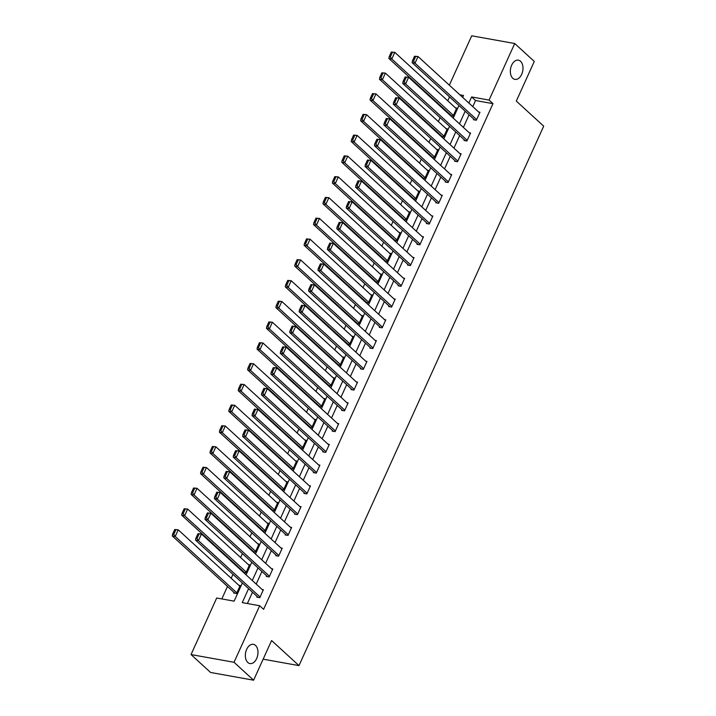 <?xml version="1.0" encoding="UTF-8"?>
<svg xmlns="http://www.w3.org/2000/svg" width="716" height="716" viewBox="0 0 716 716"><rect width="100%" height="100%" fill="white"/><g stroke="black" fill="none" stroke-linecap="round" stroke-linejoin="round"><path stroke-width="1.07" d="M512.799 78.295A9.764 6.184 -79.8 0 1 511.009 66.883A9.764 6.184 -79.8 0 1 518.384 60.162A9.764 6.184 -79.8 0 1 520.523 61.263A9.764 6.184 -79.8 0 1 522.313 72.665A9.764 6.184 -79.8 0 1 514.929 79.386A9.764 6.184 -79.8 0 1 512.799 78.295M247.799 662.461A9.764 6.184 -79.8 0 1 246.018 651.059A9.764 6.184 -79.8 0 1 253.392 644.337A9.764 6.184 -79.8 0 1 255.531 645.429A9.764 6.184 -79.8 0 1 257.312 656.841A9.764 6.184 -79.8 0 1 249.938 663.562A9.764 6.184 -79.8 0 1 247.799 662.461M449.335 85.168L471.728 35.8L514.723 43.524L534.288 61.433L516.299 101.081L543.704 126.15L298.993 665.612L271.597 640.543L253.607 680.2L210.611 672.476L191.038 654.567L216.697 598.012L234.123 601.145L242.366 582.976M449.541 96.911L447.769 100.831M444.063 108.993L443.83 109.512M440.125 117.675L438.353 121.586M434.648 129.748L434.415 130.267M430.71 138.43L428.938 142.341M425.232 150.512L425 151.031M421.294 159.194L419.522 163.105M415.817 171.267L415.584 171.786M411.879 179.949L410.107 183.86M406.402 192.022L406.16 192.55M402.464 200.713L400.683 204.624M396.986 212.786L396.745 213.305M393.048 221.468L391.267 225.379M387.571 233.541L387.329 234.06M383.624 242.223L381.852 246.143M378.146 254.305L377.914 254.824M374.208 262.987L372.436 266.898M368.731 275.06L368.498 275.579M364.793 283.742L363.021 287.653M359.316 295.815L359.083 296.343M355.378 304.506L353.606 308.417M349.9 316.579L349.668 317.099M345.962 325.261L344.19 329.172M340.485 337.334L340.252 337.854M336.547 346.016L334.766 349.936M331.069 358.098L330.828 358.618M327.131 366.78L325.35 370.691M321.654 378.853L321.412 379.373M317.716 387.535L315.935 391.446M312.23 399.609L311.997 400.137M308.292 408.299L306.52 412.21M302.814 420.373L302.582 420.892M298.876 429.054L297.104 432.965M293.399 441.128L293.166 441.647M289.461 449.818L287.689 453.729M283.983 461.892L283.751 462.411M280.046 470.573L278.273 474.484M274.568 482.647L274.335 483.166M270.63 491.328L268.858 495.248M265.153 503.411L264.911 503.93M261.215 512.092L259.434 516.003M255.737 524.166L255.496 524.685M251.799 532.847L250.018 536.758M246.322 544.921L246.08 545.449M242.375 553.611L240.603 557.522M236.898 565.685L236.665 566.204M232.96 574.366L231.187 578.277M227.482 586.44L221.817 598.934M263.139 659.176L298.993 665.612M233.926 592.329L233.622 593L236.531 593.519L240.146 585.536L238.867 585.303M243.315 572.29L245.946 572.764L249.562 564.781L248.282 564.548M243.342 571.574L243.1 572.093M252.73 551.526L255.361 552L258.977 544.017L257.697 543.784M252.757 550.819L252.524 551.338M262.145 530.771L264.777 531.245L268.402 523.262L267.122 523.029M262.172 530.055L261.94 530.574M271.57 510.016L274.192 510.481L277.817 502.498L276.537 502.274M271.588 509.3L271.355 509.819M280.985 489.252L283.608 489.726L287.232 481.743L285.952 481.51M281.003 488.536L280.77 489.055M290.401 468.497L293.023 468.971L296.648 460.979L295.368 460.755M290.419 467.781L290.186 468.3M299.816 447.733L302.438 448.207L306.063 440.224L304.783 439.991M299.843 447.017L299.601 447.545M309.231 426.978L311.863 427.452L315.479 419.469L314.199 419.236M309.258 426.262L309.017 426.781M318.647 406.223L321.278 406.688L324.894 398.705L323.614 398.481M318.674 405.507L318.432 406.026M328.062 385.459L330.694 385.933L334.318 377.95L333.03 377.717M328.089 384.743L327.856 385.262M337.487 364.704L340.109 365.169L343.734 357.186L342.454 356.962M337.505 363.988L337.272 364.507M346.902 343.94L349.524 344.414L353.149 336.43L351.869 336.198M346.92 343.224L346.687 343.752M356.317 323.185L358.94 323.659L362.565 315.675L361.285 315.443M356.335 322.469L356.103 322.988M365.733 302.429L368.355 302.895L371.98 294.911L370.7 294.679M365.76 301.713L365.518 302.233M375.148 281.665L377.78 282.14L381.395 274.156L380.115 273.924M375.175 280.949L374.933 281.469M384.564 260.91L387.195 261.376L390.811 253.392L389.531 253.169M384.59 260.194L384.349 260.714M393.979 240.146L396.61 240.621L400.226 232.637L398.946 232.405M394.006 239.43L393.773 239.958M403.394 219.391L406.026 219.866L409.65 211.873L408.371 211.65M403.421 218.675L403.189 219.194M412.819 198.627L415.441 199.102L419.066 191.118L417.786 190.886M412.837 197.92L412.604 198.439M422.234 177.872L424.856 178.347L428.481 170.363L427.201 170.131M422.252 177.156L422.019 177.675M431.65 157.117L434.272 157.583L437.897 149.599L436.617 149.376M431.667 156.401L431.435 156.92M441.065 136.353L443.687 136.828L447.312 128.844L446.032 128.611M441.092 135.637L440.85 136.156M450.48 115.598L453.112 116.064L456.727 108.08L455.448 107.856M450.507 114.882L450.266 115.401M248.586 588.659L242.259 602.612L259.684 605.736L263.604 609.325L492.984 103.659L475.549 100.526L472.784 106.63M469.078 114.793L463.368 127.385M459.663 135.548L453.953 148.14M450.248 156.312L444.538 168.904M440.832 177.067L435.122 189.659M431.417 197.822L425.698 210.423M422.001 218.586L416.282 231.179M412.586 239.341L406.867 251.942M403.162 260.105L397.452 272.698M393.746 280.86L388.036 293.453M384.331 301.615L378.621 314.217M374.916 322.379L369.205 334.972M365.5 343.134L359.781 355.736M356.085 363.898L350.366 376.491M346.669 384.653L340.95 397.246M337.245 405.408L331.535 418.01M327.83 426.172L322.119 438.765M318.414 446.927L312.704 459.529M308.999 467.691L303.289 480.284M299.583 488.446L293.873 501.048M290.168 509.21L284.449 521.803M280.753 529.965L275.034 542.558M271.337 550.72L265.618 563.322M261.913 571.484L256.203 584.077M252.497 592.239L247.378 603.525M257.16 596.509L256.856 597.171L259.765 597.69L263.39 589.707L262.11 589.483M266.576 575.745L266.28 576.416L269.18 576.935L272.805 568.952L271.525 568.719M275.991 554.99L275.696 555.652L278.596 556.18L282.22 548.196L280.94 547.964M285.416 534.234L285.111 534.897L288.011 535.416L291.636 527.432L290.356 527.2M294.831 513.47L294.527 514.142L297.435 514.661L301.051 506.677L299.771 506.445M304.246 492.715L303.942 493.378L306.851 493.897L310.467 485.913L309.187 485.69M313.662 471.951L313.357 472.623L316.266 473.142L319.882 465.158L318.602 464.926M323.077 451.196L322.773 451.859L325.682 452.387L329.306 444.394L328.026 444.171M332.493 430.441L332.197 431.104L335.097 431.623L338.722 423.639L337.442 423.407M341.908 409.677L341.613 410.34L344.512 410.868L348.137 402.884L346.857 402.652M351.332 388.922L351.028 389.585L353.928 390.104L357.553 382.12L356.273 381.897M360.748 368.158L360.443 368.83L363.343 369.349L366.968 361.365L365.688 361.132M370.163 347.403L369.859 348.065L372.767 348.594L376.383 340.601L375.103 340.377M379.578 326.639L379.274 327.31L382.183 327.83L385.799 319.846L384.519 319.613M388.994 305.884L388.69 306.546L391.598 307.075L395.223 299.091L393.934 298.858M398.409 285.129L398.105 285.791L401.014 286.31L404.638 278.327L403.359 278.094M407.825 264.365L407.529 265.036L410.429 265.555L414.054 257.572L412.774 257.339M417.24 243.61L416.945 244.272L419.845 244.791L423.469 236.808L422.189 236.584M426.664 222.846L426.36 223.517L429.26 224.036L432.885 216.053L431.605 215.82M436.08 202.091L435.775 202.753L438.684 203.281L442.3 195.298L441.02 195.065M445.495 181.336L445.191 181.998L448.1 182.517L451.715 174.534L450.436 174.301M454.911 160.572L454.606 161.234L457.515 161.762L461.131 153.779L459.851 153.546M464.326 139.817L464.022 140.479L466.93 140.998L470.555 133.015L469.275 132.791M473.741 119.053L473.446 119.724L476.346 120.243L479.971 112.26L478.691 112.027M253.607 680.2L234.034 662.291L191.038 654.567M514.723 43.524L489.064 100.079L471.638 96.946L468.873 103.05M492.984 103.659L489.064 100.079M259.684 605.736L234.034 662.291M465.167 111.213L459.457 123.805M455.752 131.968L450.033 144.56M446.337 152.723L440.617 165.324M436.921 173.487L431.202 186.079M427.497 194.242L421.787 206.843M418.081 215.006L412.371 227.599M408.666 235.761L402.956 248.354M399.251 256.516L393.54 269.118M389.835 277.28L384.116 289.873M380.42 298.035L374.701 310.637M371.004 318.799L365.285 331.392M361.58 339.554L355.87 352.147M352.165 360.318L346.455 372.911M342.749 381.073L337.039 393.666M333.334 401.828L327.624 414.43M323.918 422.592L318.208 435.185M314.503 443.347L308.784 455.949M305.088 464.111L299.369 476.704M295.672 484.866L289.953 497.459M286.248 505.621L280.538 518.223M276.832 526.385L271.122 538.978M267.417 547.14L261.707 559.742M258.002 567.904L252.292 580.497M462.652 97.358L463.503 95.488L459.896 94.834M246.071 574.814L251.781 562.212M255.487 554.05L261.206 541.457M264.902 533.295L270.621 520.693M274.317 512.531L280.037 499.938M283.742 491.776L289.452 479.183M293.157 471.021L298.867 458.419M302.573 450.257L308.283 437.664M311.988 429.502L317.698 416.9M321.403 408.738L327.123 396.145M330.819 387.983L336.538 375.381M340.234 367.219L345.953 354.626M349.659 346.463L355.369 333.871M359.074 325.708L364.784 313.107M368.489 304.944L374.2 292.352M377.905 284.189L383.615 271.588M387.32 263.425L393.03 250.833M396.736 242.67L402.455 230.078M406.151 221.915L411.87 209.314M415.566 201.151L421.285 188.559M424.991 180.396L430.701 167.795M434.406 159.632L440.116 147.04M443.822 138.877L449.532 126.276M453.237 118.113L458.947 105.521M475.549 100.526L471.638 96.946M260.069 597.028L198.439 540.643L195.54 540.124L258.145 597.404M197.956 533.697L201.456 533.993L198.439 540.643L197.007 538.557L199.12 533.903L197.956 533.697L195.844 538.351L197.007 538.557M263.085 590.378L201.456 533.993L199.12 533.903M195.54 540.124L195.844 538.351M174.713 529.518L172.601 534.181L173.764 534.387L175.876 529.733L174.713 529.518L178.221 529.822L239.842 586.198M236.826 592.857L175.205 536.472L172.296 535.953L234.902 593.224M175.876 529.733L178.221 529.822L175.205 536.472L173.764 534.387M172.601 534.181L172.296 535.953M269.485 576.273L207.855 519.888L204.955 519.368L267.56 576.64M207.371 512.933L210.88 513.238L207.855 519.888L206.423 517.802L208.535 513.148L207.371 512.933L205.259 517.596L206.423 517.802M272.501 569.614L210.88 513.238L208.535 513.148M204.955 519.368L205.259 517.596M278.9 555.509L217.27 499.133L214.37 498.605L276.976 555.885M216.787 492.178L220.295 492.474L217.27 499.133L215.838 497.047L217.95 492.384L216.787 492.178L214.675 496.832L215.838 497.047M281.916 548.859L220.295 492.474L217.95 492.384M214.37 498.605L214.675 496.832M184.137 508.763L182.016 513.417L183.18 513.632L185.292 508.969L184.137 508.763L187.637 509.058L249.266 565.443M246.241 572.093L184.621 515.717L181.712 515.189L244.317 572.469M185.292 508.969L187.637 509.058L184.621 515.717L183.18 513.632M182.016 513.417L181.712 515.189M193.553 487.999L191.441 492.662L192.595 492.868L194.707 488.214L193.553 487.999L197.052 488.303L258.682 544.679M255.657 551.338L194.036 494.953L191.127 494.434L253.733 551.714M194.707 488.214L197.052 488.303L194.036 494.953L192.595 492.868M191.441 492.662L191.127 494.434M288.315 534.754L226.695 478.369L223.786 477.849L286.391 535.129M226.202 471.414L229.711 471.719L226.695 478.369L225.254 476.283L227.366 471.629L226.202 471.414L224.09 476.077L225.254 476.283M291.331 528.095L229.711 471.719L227.366 471.629M223.786 477.849L224.09 476.077M297.731 513.99L236.11 457.614L233.201 457.085L295.806 514.365M235.618 450.659L239.126 450.955L236.11 457.614L234.669 455.528L236.781 450.865L235.618 450.659L233.505 455.313L234.669 455.528M300.747 507.34L239.126 450.955L236.781 450.865M233.201 457.085L233.505 455.313M307.146 493.235L245.525 436.85L242.617 436.33L305.222 493.61M245.042 429.904L248.541 430.2L245.525 436.85L244.084 434.764L246.197 430.11L245.042 429.904L242.93 434.558L244.084 434.764M310.171 486.585L248.541 430.2L246.197 430.11M242.617 436.33L242.93 434.558M202.968 467.244L200.856 471.898L202.019 472.113L204.132 467.45L202.968 467.244L206.468 467.539L268.097 523.924M265.081 530.574L203.451 474.198L200.552 473.67L263.148 530.95M204.132 467.45L206.468 467.539L203.451 474.198L202.019 472.113M200.856 471.898L200.552 473.67M212.384 446.489L210.271 451.143L211.435 451.349L213.547 446.695L212.384 446.489L215.883 446.784L277.513 503.169M274.496 509.819L212.867 453.434L209.967 452.915L272.572 510.195M213.547 446.695L215.883 446.784L212.867 453.434L211.435 451.349M210.271 451.143L209.967 452.915M221.799 425.725L219.687 430.388L220.85 430.593L222.962 425.93L221.799 425.725L225.307 426.02L286.928 482.405M283.912 489.064L222.282 432.679L219.382 432.16L281.988 489.431M222.962 425.93L225.307 426.02L222.282 432.679L220.85 430.593M219.687 430.388L219.382 432.16M231.214 404.97L229.102 409.624L230.266 409.829L232.378 405.175L231.214 404.97L234.723 405.265L296.343 461.65M293.327 468.3L231.698 411.915L228.798 411.396L291.403 468.676M232.378 405.175L234.723 405.265L231.698 411.915L230.266 409.829M229.102 409.624L228.798 411.396M240.63 384.206L238.518 388.869L239.681 389.074L241.793 384.42L240.63 384.206L244.138 384.51L305.759 440.886M302.743 447.545L241.122 391.16L238.213 390.641L300.818 447.921M241.793 384.42L244.138 384.51L241.122 391.16L239.681 389.074M238.518 388.869L238.213 390.641M250.045 363.451L247.933 368.105L249.096 368.319L251.209 363.656L250.045 363.451L253.554 363.746L315.183 420.131M312.158 426.781L250.537 370.405L247.629 369.877L310.234 427.157M251.209 363.656L253.554 363.746L250.537 370.405L249.096 368.319M247.933 368.105L247.629 369.877M259.469 342.687L257.357 347.35L258.512 347.555L260.624 342.901L259.469 342.687L262.969 342.991L324.599 399.376M321.574 406.026L259.953 349.641L257.044 349.122L319.649 406.402M260.624 342.901L262.969 342.991L259.953 349.641L258.512 347.555M257.357 347.35L257.044 349.122M268.885 321.931L266.773 326.585L267.936 326.8L270.048 322.137L268.885 321.931L272.384 322.227L334.014 378.612M330.998 385.271L269.368 328.886L266.459 328.367L329.065 385.638M270.048 322.137L272.384 322.227L269.368 328.886L267.936 326.8M266.773 326.585L266.459 328.367M278.3 301.176L276.188 305.83L277.352 306.036L279.464 301.382L278.3 301.176L281.8 301.472L343.429 357.857M340.413 364.507L278.784 308.122L275.884 307.603L338.48 364.883M279.464 301.382L281.8 301.472L278.784 308.122L277.352 306.036M276.188 305.83L275.884 307.603M287.716 280.412L285.603 285.075L286.767 285.281L288.879 280.627L287.716 280.412L291.215 280.717L352.845 337.093M349.829 343.752L288.199 287.367L285.299 286.848L347.904 344.119M288.879 280.627L291.215 280.717L288.199 287.367L286.767 285.281M285.603 285.075L285.299 286.848M297.131 259.657L295.019 264.311L296.182 264.526L298.295 259.863L297.131 259.657L300.639 259.953L362.26 316.338M359.244 322.988L297.614 266.612L294.715 266.084L357.32 323.364M298.295 259.863L300.639 259.953L297.614 266.612L296.182 264.526M295.019 264.311L294.715 266.084M306.546 238.893L304.434 243.556L305.598 243.762L307.71 239.108L306.546 238.893L310.055 239.198L371.676 295.574M368.659 302.233L307.039 245.848L304.13 245.328L366.735 302.608M307.71 239.108L310.055 239.198L307.039 245.848L305.598 243.762M304.434 243.556L304.13 245.328M315.962 218.138L313.85 222.792L315.013 223.007L317.125 218.344L315.962 218.138L319.47 218.434L381.091 274.819M378.075 281.469L316.454 225.093L313.545 224.564L376.151 281.844M317.125 218.344L319.47 218.434L316.454 225.093L315.013 223.007M313.85 222.792L313.545 224.564M325.386 197.383L323.265 202.037L324.429 202.243L326.541 197.589L325.386 197.383L328.886 197.679L390.515 254.064M387.49 260.714L325.87 204.329L322.961 203.809L385.566 261.089M326.541 197.589L328.886 197.679L325.87 204.329L324.429 202.243M323.265 202.037L322.961 203.809M334.802 176.619L332.689 181.282L333.844 181.488L335.956 176.834L334.802 176.619L338.301 176.924L399.931 233.3M396.906 239.958L335.285 183.573L332.376 183.054L394.981 240.325M335.956 176.834L338.301 176.924L335.285 183.573L333.844 181.488M332.689 181.282L332.376 183.054M344.217 155.864L342.105 160.518L343.268 160.724L345.38 156.07L344.217 155.864L347.716 156.16L409.346 212.545M406.33 219.194L344.7 162.818L341.8 162.29L404.397 219.57M345.38 156.07L347.716 156.16L344.7 162.818L343.268 160.724M342.105 160.518L341.8 162.29M353.632 135.1L351.52 139.763L352.684 139.969L354.796 135.315L353.632 135.1L357.132 135.405L418.762 191.781M415.745 198.439L354.116 142.054L351.216 141.535L413.821 198.815M354.796 135.315L357.132 135.405L354.116 142.054L352.684 139.969M351.52 139.763L351.216 141.535M363.048 114.345L360.936 118.999L362.099 119.214L364.211 114.551L363.048 114.345L366.556 114.641L428.177 171.026M425.161 177.675L363.531 121.299L360.631 120.771L423.237 178.051M364.211 114.551L366.556 114.641L363.531 121.299L362.099 119.214M360.936 118.999L360.631 120.771M316.57 472.479L254.941 416.094L252.032 415.575L314.637 472.846M254.457 409.14L257.957 409.445L254.941 416.094L253.5 414.009L255.621 409.355L254.457 409.14L252.345 413.803L253.5 414.009M319.587 465.821L257.957 409.445L255.621 409.355M252.032 415.575L252.345 413.803M325.986 451.715L264.356 395.339L261.456 394.811L324.053 452.091M263.873 388.385L267.372 388.681L264.356 395.339L262.924 393.245L265.036 388.591L263.873 388.385L261.761 393.039L262.924 393.245M329.002 445.066L267.372 388.681L265.036 388.591M261.456 394.811L261.761 393.039M335.401 430.96L273.772 374.575L270.872 374.056L333.477 431.336M273.288 367.621L276.788 367.926L273.772 374.575L272.34 372.49L274.452 367.836L273.288 367.621L271.176 372.284L272.34 372.49M338.417 424.302L276.788 367.926L274.452 367.836M270.872 374.056L271.176 372.284M344.817 410.196L283.187 353.82L280.287 353.292L342.892 410.572M282.704 346.866L286.212 347.162L283.187 353.82L281.755 351.735L283.867 347.072L282.704 346.866L280.591 351.52L281.755 351.735M347.833 403.547L286.212 347.162L283.867 347.072M280.287 353.292L280.591 351.52M354.232 389.441L292.602 333.056L289.703 332.537L352.308 389.817M292.119 326.111L295.627 326.406L292.602 333.056L291.17 330.971L293.283 326.317L292.119 326.111L290.007 330.765L291.17 330.971M357.248 382.791L295.627 326.406L293.283 326.317M289.703 332.537L290.007 330.765M363.647 368.686L302.027 312.301L299.118 311.782L361.723 369.053M301.534 305.347L305.043 305.642L302.027 312.301L300.586 310.216L302.698 305.553L301.534 305.347L299.422 310.001L300.586 310.216M366.664 362.028L305.043 305.642L302.698 305.553M299.118 311.782L299.422 310.001M373.063 347.922L311.442 291.537L308.533 291.018L371.139 348.298M310.959 284.592L314.458 284.887L311.442 291.537L310.001 289.452L312.113 284.798L310.959 284.592L308.838 289.246L310.001 289.452M376.088 341.272L314.458 284.887L312.113 284.798M308.533 291.018L308.838 289.246M382.478 327.167L320.858 270.782L317.949 270.263L380.554 327.534M320.374 263.828L323.874 264.132L320.858 270.782L319.417 268.697L321.529 264.043L320.374 263.828L318.262 268.491L319.417 268.697M385.503 320.508L323.874 264.132L321.529 264.043M317.949 270.263L318.262 268.491M391.903 306.403L330.273 250.027L327.364 249.499L389.969 306.779M329.79 243.073L333.289 243.368L330.273 250.027L328.841 247.942L330.953 243.279L329.79 243.073L327.677 247.727L328.841 247.942M394.919 299.753L333.289 243.368L330.953 243.279M327.364 249.499L327.677 247.727M401.318 285.648L339.688 229.263L336.788 228.744L399.394 286.024M339.205 222.309L342.704 222.613L339.688 229.263L338.256 227.178L340.369 222.524L339.205 222.309L337.093 226.972L338.256 227.178M404.334 278.998L342.704 222.613L340.369 222.524M336.788 228.744L337.093 226.972M410.733 264.893L349.104 208.508L346.204 207.98L408.809 265.26M348.62 201.554L352.129 201.849L349.104 208.508L347.672 206.423L349.784 201.76L348.62 201.554L346.508 206.208L347.672 206.423M413.75 258.234L352.129 201.849L349.784 201.76M346.204 207.98L346.508 206.208M420.149 244.129L358.519 187.744L355.619 187.225L418.225 244.505M358.036 180.799L361.544 181.094L358.519 187.744L357.087 185.659L359.199 181.005L358.036 180.799L355.924 185.453L357.087 185.659M423.165 237.479L361.544 181.094L359.199 181.005M355.619 187.225L355.924 185.453M429.564 223.374L367.943 166.989L365.035 166.47L427.64 223.741M367.451 160.035L370.96 160.339L367.943 166.989L366.502 164.904L368.615 160.25L367.451 160.035L365.339 164.698L366.502 164.904M432.58 216.715L370.96 160.339L368.615 160.25M365.035 166.47L365.339 164.698M438.98 202.61L377.359 146.234L374.45 145.706L437.055 202.986M376.867 139.28L380.375 139.575L377.359 146.234L375.918 144.14L378.03 139.486L376.867 139.28L374.754 143.934L375.918 144.14M441.996 195.96L380.375 139.575L378.03 139.486M374.45 145.706L374.754 143.934M448.395 181.855L386.774 125.47L383.865 124.951L446.471 182.231M386.291 118.516L389.79 118.82L386.774 125.47L385.333 123.385L387.445 118.731L386.291 118.516L384.179 123.179L385.333 123.385M451.42 175.196L389.79 118.82L387.445 118.731M383.865 124.951L384.179 123.179M457.819 161.091L396.19 104.715L393.281 104.187L455.886 161.467M395.706 97.761L399.206 98.056L396.19 104.715L394.749 102.63L396.87 97.967L395.706 97.761L393.594 102.415L394.749 102.63M460.835 154.441L399.206 98.056L396.87 97.967M393.281 104.187L393.594 102.415M372.463 93.59L370.351 98.244L371.515 98.45L373.627 93.796L372.463 93.59L375.972 93.886L437.592 150.27M434.576 156.92L372.947 100.535L370.047 100.016L432.652 157.296M373.627 93.796L375.972 93.886L372.947 100.535L371.515 98.45M370.351 98.244L370.047 100.016M467.235 140.336L405.605 83.951L402.705 83.432L465.302 140.712M405.122 77.006L408.621 77.301L405.605 83.951L404.173 81.866L406.285 77.212L405.122 77.006L403.01 81.66L404.173 81.866M470.251 133.686L408.621 77.301L406.285 77.212M402.705 83.432L403.01 81.66M381.879 72.826L379.766 77.48L380.93 77.695L383.042 73.032L381.879 72.826L385.387 73.121L447.008 129.506M443.992 136.165L382.371 79.78L379.462 79.261L442.067 136.532M383.042 73.032L385.387 73.121L382.371 79.78L380.93 77.695M379.766 77.48L379.462 79.261M476.65 119.581L415.02 63.196L412.121 62.677L474.726 119.948M414.537 56.242L418.037 56.537L415.02 63.196L413.588 61.111L415.701 56.448L414.537 56.242L412.425 60.905L413.588 61.111M479.666 112.922L418.037 56.537L415.701 56.448M412.121 62.677L412.425 60.905M391.294 52.071L389.182 56.725L390.345 56.931L392.457 52.277L391.294 52.071L394.802 52.366L456.432 108.751M453.407 115.401L391.786 59.016L388.877 58.497L451.483 115.777M392.457 52.277L394.802 52.366L391.786 59.016L390.345 56.931M389.182 56.725L388.877 58.497"/></g></svg>
